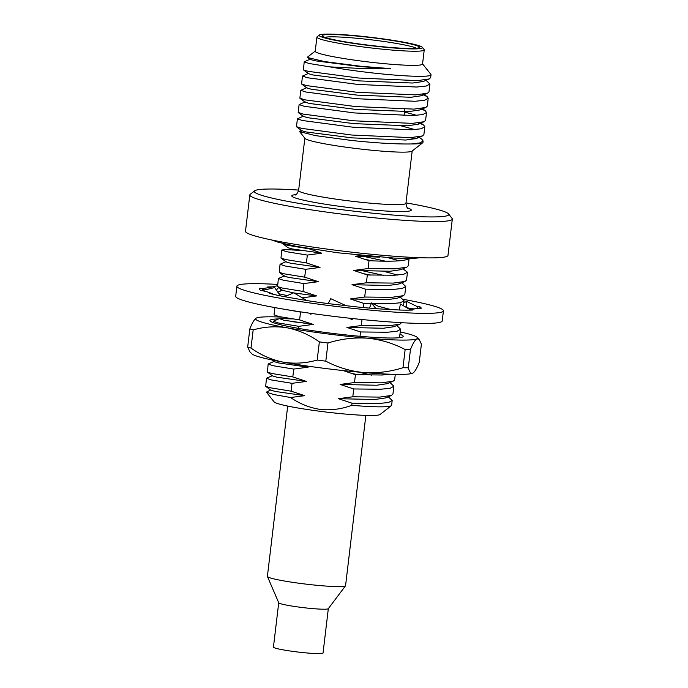 <?xml version="1.0" encoding="UTF-8"?>
<svg xmlns="http://www.w3.org/2000/svg" width="688" height="688" viewBox="0 0 688 688"><rect width="100%" height="100%" fill="white"/><g stroke="black" fill="none" stroke-linecap="round" stroke-linejoin="round"><path stroke-width="1.03" d="M405.989 202.874A97.885 7.852 -173.2 0 1 448.507 213.899A97.885 7.852 -173.2 0 1 338.78 209.298A97.885 7.852 -173.2 0 1 254.741 190.791A97.885 7.852 -173.2 0 1 298.661 190.077M448.507 213.899L452.068 218.388A101.962 8.179 -173.2 0 1 452.317 219.085A101.962 8.179 -173.2 0 1 337.774 213.598A101.962 8.179 -173.2 0 1 249.821 194.936A101.962 8.179 -173.2 0 1 250.226 194.326L254.741 190.791M422.699 142.786L411.974 151.162A54.042 4.334 -173.2 0 1 351.482 147.929A54.042 4.334 -173.2 0 1 304.999 138.408L299.658 131.666L315.388 135.605L351.379 140.438C376.147 143.061 396.254 144.231 411.691 143.947A63.726 5.108 -173.2 0 0 422.699 142.786A63.726 5.108 -173.2 0 0 422.957 142.399L423.12 141.023L419.981 142.906L411.691 143.947M409.833 137.652A63.726 5.108 -173.2 0 1 415.088 138.933M422.312 47.309L424.092 49.553A54.042 4.334 -173.2 0 1 424.229 49.914L422.544 64.044A54.042 4.334 -173.2 0 1 361.828 61.137A54.042 4.334 -173.2 0 1 315.216 51.247L316.901 37.118A54.042 4.334 -173.2 0 1 317.116 36.791L319.378 35.028A52.004 4.171 -173.2 0 1 377.592 38.141A52.004 4.171 -173.2 0 1 422.312 47.309A52.004 4.171 -173.2 0 1 364.021 44.858A52.004 4.171 -173.2 0 1 319.378 35.028M422.561 63.872L430.86 74.347A63.726 5.108 -173.2 0 1 431.015 74.777A63.726 5.108 -173.2 0 1 359.428 71.354A63.726 5.108 -173.2 0 1 329.862 66.874L360.108 68.439L390.517 68.637L360.624 66.246L324.469 61.55L307.76 57.568L307.622 57.035L315.242 51.075M329.862 66.874L309.11 63.494L304.208 61.808L303.425 69.875L308.172 71.337L358.629 78.036L417.392 80.625L429.183 78.974L430.679 77.615L431.015 74.777M426.01 80.315L429.914 84.022L426.25 86.034L416.636 87.032L357.863 84.443L307.407 77.744L302.505 76.058L308.611 73.375M302.505 76.058L301.568 83.902L306.47 85.587L356.926 92.287L415.698 94.875L427.48 93.224L428.977 91.865L429.914 84.022M422.415 94.359L427.11 96.638L428.211 98.272L424.548 100.285L414.933 101.282L356.16 98.694L305.704 91.994L300.802 90.309L306.908 87.625M300.802 90.309L299.873 98.152L304.775 99.829L355.232 106.537L413.995 109.125L425.777 107.474L427.282 106.115L428.211 98.272M420.712 108.609L425.416 110.888L426.517 112.522L422.853 114.535L413.23 115.532L354.466 112.944L304.01 106.244L299.108 104.559L305.214 101.876M299.108 104.559L298.171 112.402L303.073 114.079L353.529 120.787L412.301 123.376L424.083 121.724L425.58 120.366L426.517 112.522M416.601 115.343L404.501 112.015M419.018 122.86L423.713 125.139L424.814 126.773L421.151 128.785L411.536 129.783L352.763 127.194L302.307 120.495L297.405 118.809L303.511 116.126M297.405 118.809L296.476 126.652L301.37 128.329L351.826 135.037L410.598 137.626L422.38 135.975L423.885 134.616L424.814 126.773M414.898 129.593L401.448 125.947M304.208 61.808L310.305 59.125M424.229 49.914A54.042 4.334 -173.2 0 1 363.513 47.008A54.042 4.334 -173.2 0 1 316.901 37.118M364.425 44.66A48.943 3.922 -173.2 0 1 322.328 36.034A48.943 3.922 -173.2 0 1 377.187 38.339A48.943 3.922 -173.2 0 1 419.207 47.592A48.943 3.922 -173.2 0 1 364.425 44.66M324.908 37.358A46.904 3.758 -173.2 0 1 376.68 40.489A46.904 3.758 -173.2 0 1 416.395 48.272M452.317 219.085L447.983 255.411A101.962 8.179 -173.2 0 1 333.439 249.933A101.962 8.179 -173.2 0 1 245.487 231.271L249.821 194.936M408.629 258.499L408.586 258.843C404.561 261.122 391.377 261.741 369.026 260.7L368.097 268.535L394.955 268.845L406.737 267.193L408.233 265.835L409.111 258.499M399.255 260.812L388.238 257.751M281.762 250.028L280.979 258.095L285.726 259.548L306.401 262.919L307.338 255.076L286.664 251.713L281.762 250.028L285.245 249.563L300.295 250.406M280.059 264.278L279.285 272.345L284.032 273.798L304.698 277.169L305.635 269.326L284.961 265.964L280.059 264.278L286.165 261.595M278.365 278.528L277.582 286.595L282.329 288.048L303.004 291.42L303.941 283.576L283.267 280.214L278.365 278.528L284.462 275.845M287.249 295.582L278.924 293.802M274.899 307.605L274.03 314.863L278.932 316.549L299.607 319.92L300.536 312.077L276.972 307.975M298.592 328.4L298.841 326.327L278.167 322.956L273.265 321.279L279.371 318.596L283.697 320.195L313.229 324.418L299.607 319.92M291.798 321.649L310.555 323.678M268.165 364.021L267.391 372.096L272.13 373.55L292.804 376.921L293.742 369.078L273.067 365.706L268.165 364.021L274.271 361.346M266.471 378.271L265.688 386.346L270.436 387.8L291.11 391.171L292.039 383.328L271.373 379.957L266.471 378.271L272.568 375.596M388.273 396.778L392.177 400.493L391.601 405.301A63.726 5.108 -173.2 0 1 391.352 405.679L380.06 414.503A53.535 4.291 -173.2 0 1 320.135 411.304A53.535 4.291 -173.2 0 1 274.099 401.869L266.394 392.143L270.874 389.847M391.352 405.679A63.726 5.108 -173.2 0 1 351.783 405.309C341.558 409.128 330.997 410.504 320.118 409.412C309.316 407.683 299.486 403.718 290.611 397.526L273.454 394.465L266.394 392.143M408.586 258.843L408.139 258.499M361.776 255.532L355.404 256.194L379.931 257.166M290.611 397.526L304.732 395.669L291.11 391.171M265.688 386.346L270.84 390.156L275.2 391.438L304.732 395.669M392.177 400.493L388.514 402.497L378.899 403.503L352.041 403.202L351.783 405.309M292.039 383.328L306.435 381.419L292.804 376.921M352.798 396.787L338.41 398.696L374.865 399.496L385.538 397.939L391.446 395.437L392.943 394.078L393.88 386.243L390.208 388.247L380.593 389.253L353.735 388.952L352.798 396.787L379.656 397.096L391.446 395.437M267.391 372.096L272.543 375.906L276.894 377.196L306.435 381.419M338.41 398.696L352.041 403.202M352.634 373.636L358.887 374.84M389.967 382.528L393.88 386.243M293.742 369.078L308.138 367.168L301.387 365.156M390.681 374.238L382.296 375.003L355.438 374.702L354.501 382.537L340.104 384.446L376.56 385.246L387.241 383.689L393.14 381.186L394.637 379.836L395.29 374.367M371.692 375.149L358.31 372.062M271.958 359.97L274.237 361.656L278.597 362.946L308.138 367.168M340.104 384.446L353.735 388.952M354.501 382.537L381.358 382.846L393.14 381.186M385.658 374.814L382.588 373.876M298.841 326.327L313.229 324.418M292.4 318.914L279.371 318.596M396.77 325.527L400.674 329.242L397.01 331.246L387.387 332.252L360.529 331.951L360.013 336.294M399.427 337.696L400.674 329.242M300.536 312.077L301.241 311.956M362.017 319.524L361.295 325.536L346.907 327.445L383.354 328.253L394.035 326.688L399.943 324.186L401.457 322.689M346.907 327.445L360.529 331.951M361.295 325.536L388.152 325.845L399.943 324.186M302.238 297.827L316.635 295.926L303.004 291.42M277.582 286.595L282.734 290.405L293.535 292.89M294.051 292.968L316.635 295.926M400.167 297.035L404.071 300.742L400.407 302.746L390.793 303.752L373.18 303.778M371.167 303.726L363.935 303.451L363.436 307.579M303.941 283.576L318.329 281.676L304.698 277.169M364.692 297.035L350.304 298.945L386.759 299.753L397.432 298.188L403.34 295.685L404.836 294.335L405.774 286.492L402.102 288.496L392.487 289.502L365.629 289.201L364.692 297.035L391.549 297.345L403.34 295.685M279.285 272.345L284.436 276.163L288.797 277.445L318.329 281.676M350.304 298.945L363.935 303.451M364.528 273.884L370.78 275.097M401.869 282.785L405.774 286.492M305.635 269.326L320.032 267.426L306.401 262.919M366.394 282.785L352.007 284.694L388.453 285.503L399.135 283.938L405.034 281.444L406.539 280.085L407.468 272.242L403.804 274.245L394.19 275.252L367.332 274.951L366.394 282.785L393.252 283.095L405.034 281.444M383.594 275.398L363.582 270.986M280.979 258.095L286.131 261.913L290.491 263.194L320.032 267.426M352.007 284.694L365.629 289.201M397.552 275.062L384.102 271.416M366.222 259.634L372.475 260.847M402.91 268.81L407.468 272.242M368.097 268.535L353.701 270.444L390.156 271.253L400.837 269.687L406.737 267.193M385.289 261.148L365.276 256.736M282.553 243.406L287.833 247.663L292.194 248.944L321.726 253.175L308.121 248.463M282.682 243.844L287.429 245.298L308.104 248.669M307.338 255.076L321.726 253.175M343.123 370.548L355.438 374.702M353.701 270.444L367.332 274.951M355.404 256.194L369.026 260.7M417.315 137.11L417.891 137.333M418.674 136.912L422.019 139.389L423.12 141.023M302.049 130.849L299.658 131.666M390.517 68.637L360.675 66.633L314.631 60.725L310.279 59.443L307.751 57.577M429.183 78.974L423.275 81.468L412.602 83.033L358.973 80.883L312.937 74.975L308.577 73.693L303.425 69.875M423.034 94.273L421.581 95.718L410.899 97.283L357.278 95.133L311.234 89.225L306.874 87.944L301.731 84.125M425.777 107.474L419.878 109.968L409.197 111.533L355.576 109.383L309.54 103.475L305.18 102.194L300.028 98.375M419.637 122.774L418.184 124.218L407.502 125.784L353.881 123.634L307.837 117.725L303.477 116.444L298.325 112.626M417.934 137.024L416.481 138.469L405.8 140.034L352.179 137.884L306.143 131.976L301.783 130.694L296.631 126.876M278.726 602.74L273.437 647.098A24.983 2.004 6.8 0 0 275.08 648.036A24.983 2.004 6.8 0 0 302.643 652.559A24.983 2.004 6.8 0 0 323.042 653.007L328.331 608.648M287.696 406.075L267.391 576.338A39.362 3.156 6.8 0 0 267.417 576.492L278.743 602.783A24.983 2.004 6.8 0 0 280.377 603.625A24.983 2.004 6.8 0 0 307.373 608.097A24.983 2.004 6.8 0 0 328.305 608.691L345.496 585.798A39.362 3.156 6.8 0 0 345.557 585.66L365.861 415.389M267.417 576.492A39.362 3.156 6.8 0 0 269.988 577.817A39.362 3.156 6.8 0 0 312.515 584.86A39.362 3.156 6.8 0 0 345.496 585.798M402.979 367.719L405.146 349.547A91.771 7.362 -173.2 0 0 410.444 349.616L408.276 367.779A91.771 7.362 -173.2 0 1 402.979 367.719C389.907 371.821 376.732 373.421 363.436 372.518A81.571 6.545 -173.2 0 1 321.855 368.037A81.571 6.545 -173.2 0 1 283.129 362.137C271.734 359.841 261.019 355.154 251 348.076A91.771 7.362 -173.2 0 1 247.68 347.027L249.847 328.864A91.771 7.362 -173.2 0 0 253.167 329.905L251 348.076M400.356 331.943A81.571 6.545 -173.2 0 1 417.255 337.404A81.571 6.545 -173.2 0 1 416.885 338.831A81.571 6.545 -173.2 0 1 367.521 338.204C354.225 337.301 341.05 338.9 327.978 343.002L325.811 361.166A91.771 7.362 -173.2 0 1 321.494 360.615A91.771 7.362 -173.2 0 1 317.194 360.056C305.893 363.281 294.541 363.978 283.129 362.137A81.571 6.545 -173.2 0 1 251.834 353.804L249.985 351.938L247.68 347.027M400.063 334.325A67.089 5.384 -173.2 0 1 402.944 336.793A67.089 5.384 -173.2 0 1 327.841 332.786A67.089 5.384 -173.2 0 1 270.135 320.961A67.089 5.384 -173.2 0 1 278.623 318.914M405.146 349.547C393.364 343.338 380.817 339.554 367.521 338.204A81.571 6.545 -173.2 0 1 287.223 327.823A81.571 6.545 -173.2 0 1 256.082 318.183A81.571 6.545 -173.2 0 1 256.289 318.071A81.571 6.545 -173.2 0 1 281.504 317.091M256.289 318.071C254.371 319.241 252.221 322.835 249.847 328.864M408.276 367.779C409.42 372.062 410.925 373.851 412.8 373.137A81.571 6.545 -173.2 0 0 413.006 373.025L413.024 373.016A81.571 6.545 -173.2 0 1 413.006 373.025L412.8 373.137C414.701 372.002 416.851 368.407 419.241 362.352L421.409 344.181L419.104 339.27L416.885 338.831C414.967 339.992 412.817 343.587 410.444 349.616M412.8 373.137A81.571 6.545 -173.2 0 1 363.436 372.518C350.14 371.159 337.593 367.375 325.811 361.166M327.978 343.002A91.771 7.362 -173.2 0 1 319.361 341.884L317.194 360.056M253.167 329.905C264.459 326.68 275.811 325.992 287.223 327.823C298.626 330.12 309.342 334.807 319.361 341.884M277.66 284.419A104 8.342 6.8 0 0 236.887 286.191A104 8.342 6.8 0 0 310.899 303.098A104 8.342 6.8 0 0 443.433 310.821A104 8.342 6.8 0 0 403.254 299.332M236.887 286.191L235.683 296.287A104 8.342 6.8 0 0 309.703 313.195A104 8.342 6.8 0 0 442.229 320.918L443.433 310.821M272.5 286.87A81.571 6.545 6.8 0 0 267.598 286.982L270.281 287.369L266.583 287.962L262.403 288.616L259.686 288.229A81.571 6.545 6.8 0 0 260.296 290.147L267.374 291.918L272.319 293.638L269.644 293.398A81.571 6.545 6.8 0 0 283.499 296.502L306.538 300.518A81.571 6.545 6.8 0 0 328.339 303.623L356.272 306.874A81.571 6.545 6.8 0 0 377.703 308.792L399.857 310.03A81.571 6.545 6.8 0 0 412.723 310.03L409.996 309.643L400.442 303.984L399.212 309.892M404.002 306.1C408.018 308.465 412.267 309.299 416.747 308.585L409.996 309.643L409.945 310.125M416.747 308.585L420.635 308.792A81.571 6.545 6.8 0 0 420.024 306.874L419.809 308.671M412.172 309.953L411.742 310.073M420.024 306.874L417.349 306.633L417.126 308.525M405.026 302.247A81.571 6.545 6.8 0 0 403.925 301.998M281.899 289.794L281.813 290.499M280.73 288.926L280.67 290.981M277.505 285.726L269.601 287.489M276.378 290.035L278.683 287.412M262.197 290.319L262.403 288.616L264.631 289.983M280.317 295.857L274.701 287.558L262.971 290.388M272.267 294.06L273.747 294.412M308.8 313.066L310.942 314.33L309.72 313.195M306.237 300.192L293.75 292.796L285.099 296.502M308.112 300.768L308.585 300.837M310.942 314.33L311.311 313.418M345.428 305.386L330.713 298.669L328.236 303.614M348.876 318.14L352.015 319.567L353.039 318.587M389.356 309.153L378.348 306.298L371.46 302.952L375.94 308.663M387.034 321.735L388.961 321.872M371.46 302.952L369.482 308.121M403.813 302.918L406.582 301.387L406.513 307.364M406.582 301.387L417.349 306.633M412.172 151.016L405.937 203.321A54.042 4.334 -173.2 0 1 345.221 200.414A54.042 4.334 -173.2 0 1 298.609 190.516C297.001 193.973 295.926 195.435 295.393 194.902M407.477 207.896A60.157 4.825 -173.2 0 1 343.708 206.864A60.157 4.825 -173.2 0 1 296.029 194.601M277.832 292.185L282.476 290.216M404.071 300.742L403.469 305.782M404.828 109.28L404.062 115.687M427.11 96.638L423.774 94.161M425.416 110.888L422.071 108.412M423.713 125.139L420.368 122.662M299.899 131.193L301.808 130.376M421.581 95.718L427.48 93.224M418.184 124.218L424.083 121.724M416.481 138.469L422.38 135.975M304.853 138.211L298.609 190.516M405.937 203.321C406.617 206.95 407.322 208.619 408.036 208.335M417.255 337.404L419.104 339.27M420.445 257.716L413.29 258.413L394.456 258.103L337.799 252.788L296.528 246.399L278.313 242.279L271.717 239.983"/></g></svg>
